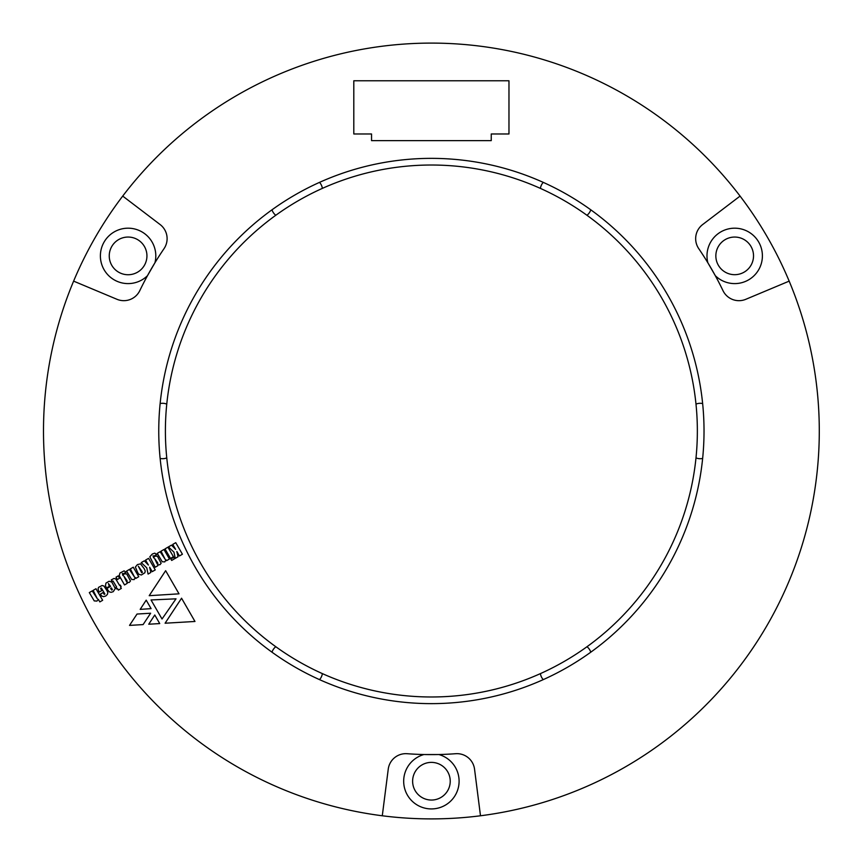 <?xml version="1.0" encoding="UTF-8"?>
<svg xmlns="http://www.w3.org/2000/svg" width="862" height="862" viewBox="0 0 862 862"><rect width="100%" height="100%" fill="white"/><g stroke="black" fill="none" stroke-linecap="round" stroke-linejoin="round"><path stroke-width="1.29" d="M322.366 188.379A265.992 265.992 0 0 1 586.99 646.726A265.992 265.992 0 0 1 166.765 404.106A265.992 265.992 0 0 1 322.366 188.379A11.087 11.087 0 0 0 319.522 182.367M272.004 209.8A11.087 11.087 0 0 0 275.786 215.274M543.265 182.367A11.087 11.087 0 0 0 540.42 188.379M586.99 215.274A11.087 11.087 0 0 0 590.772 209.8M702.649 403.567A11.087 11.087 0 0 0 696.011 404.106M696.011 457.894A11.087 11.087 0 0 0 702.649 458.433M590.772 652.2A11.087 11.087 0 0 0 586.99 646.726M540.42 673.621A11.087 11.087 0 0 0 543.265 679.633M319.522 679.633A11.087 11.087 0 0 0 322.366 673.621M275.786 646.726A11.087 11.087 0 0 0 272.004 652.2M160.138 458.433A11.087 11.087 0 0 0 166.765 457.894M166.765 404.106A11.087 11.087 0 0 0 160.138 403.567M353.808 80.78L508.968 80.78L508.968 133.976L491.243 133.976L491.243 140.625L371.544 140.625L371.544 133.976L353.808 133.976L353.808 80.78M148.081 574.06L150.839 572.465L149.632 567.185L152.218 571.657L155.246 569.911L148.566 558.361L145.549 560.106L148.415 565.063L144.331 560.817L141.239 562.606L146.777 567.864L148.081 574.06M137.812 572.81L138.739 574.243L141.346 574.997L144.848 572.788L145.236 571.021L144.266 568.78L140.56 563.867L137.403 564.599L135.366 567.067L137.812 572.81M117.372 579.512L119.559 578.251L118.202 575.902L116.014 577.163L117.372 579.512M118.396 590.114L121.316 588.423L120.475 586.957L121.122 586.58L120.238 585.039L119.581 585.417L115.691 578.865L113.946 578.477L111.284 579.889L112.168 581.43L113.041 581.042L116.661 587.108L115.928 587.528L116.812 589.058L117.544 588.649L118.396 590.114M135.83 578.413L138.76 576.721L133.254 567.196L130.334 568.888L134.515 577.109L129.429 569.416L126.585 571.064L131.638 579.436L134.127 579.609L135.312 577.508L135.83 578.413M124.516 584.942L127.199 583.391L126.94 582.561L129.257 582.443L130.474 580.966L126.714 573.909L124.096 573.887L122.91 575.568L122.35 573.499L123.212 573.876L126.067 572.228L124.096 570.87L119.926 573.058L119.236 575.611L124.516 584.942M181.559 598.217L194.974 621.47L165.095 623.215L181.559 598.217M140.183 609.369L146.195 600.146L151.098 608.637L140.183 609.369M162.024 619.002L151.033 599.963L176.02 598.821L162.024 619.002M99.82 601.913L102.653 600.286L95.973 588.724L93.139 590.362L97.255 598.616L92.234 590.89L89.314 592.582L94.249 600.911L96.943 601.083L98.3 599.316L99.82 601.913M106.834 588.53L109.129 591.763L110.993 592.334L113.224 591.698L115.303 588.53L111.758 582.012L109.14 581.247L105.961 583.078L105.455 585.751L106.522 587.97L109.291 586.375L108.386 583.509L110.584 586.375L106.834 588.53M129.526 625.403L137.026 614.046L150.624 613.227L143.103 624.584L129.526 625.403M704.028 431A272.64 272.64 0 0 1 295.073 667.113A272.64 272.64 0 0 1 295.073 194.887A272.64 272.64 0 0 1 704.028 431M147.477 275.689A323.616 323.616 0 0 1 154.934 262.77L147.477 275.689A27.703 27.703 0 0 1 102.944 267.511A27.703 27.703 0 0 1 125.583 228.301A27.703 27.703 0 0 1 154.934 262.77A323.616 323.616 0 0 1 164.028 248.655A17.736 17.736 0 0 0 160.116 224.551L122.716 196.083A387.9 387.9 0 0 1 740.07 196.083L702.659 224.551A17.736 17.736 0 0 0 698.748 248.655A323.616 323.616 0 0 1 722.981 290.634A17.736 17.736 0 0 0 745.813 299.297L789.172 281.131A387.9 387.9 0 0 1 480.49 815.775L474.542 769.152A17.736 17.736 0 0 0 455.621 753.711A323.616 323.616 0 0 1 423.932 754.53L438.844 754.53A27.703 27.703 0 0 1 454.026 797.188A27.703 27.703 0 0 1 408.75 797.188A27.703 27.703 0 0 1 423.932 754.53A323.616 323.616 0 0 1 407.155 753.711A17.736 17.736 0 0 0 388.245 769.152L382.286 815.775A387.9 387.9 0 0 1 73.615 281.131L116.973 299.297A17.736 17.736 0 0 0 139.795 290.634A323.616 323.616 0 0 1 147.477 275.689M100.315 594.155L101.727 596.03L103.505 596.655L105.735 596.019L107.405 594.392L107.793 592.647L107.007 590.707L103.871 586.009L102.147 585.492L98.57 587.345L98.052 588.94L99.141 592.119L101.738 590.61L100.606 588.455L101.339 588.024L104.895 593.993L104.248 594.381L102.998 592.603L100.315 594.155M175.266 558.361L178.035 556.766L176.829 551.486L179.415 555.968L182.421 554.234L175.751 542.683L172.745 544.407L175.611 549.374L171.506 545.118L168.413 546.907L173.962 552.165L175.266 558.361M170.493 558.404L173.434 556.701L167.928 547.187L164.998 548.889L170.493 558.404M171.678 560.44L174.609 558.738L173.768 557.272L170.827 558.975L171.678 560.44M159.729 623.582L148.738 624.217L154.772 614.994L159.729 623.582M149.201 595.685L165.644 570.687L179.016 593.832L149.201 595.685M155.203 567.228L157.886 565.677L157.627 564.847L159.944 564.718L161.14 563.263L157.401 556.184L154.783 556.184L153.598 557.854L153.037 555.785L153.899 556.162L156.755 554.514L154.783 553.156L152.337 554.007L149.816 556.787L155.203 567.228M166.517 560.688L169.448 559.018L163.942 549.493L161.022 551.174L165.202 559.384L160.116 551.702L157.261 553.35L162.239 561.755L164.814 561.895L165.989 559.794L166.517 560.688M111.079 589.112L110.648 588.38L111.467 587.916L112.383 589.683L111.726 590.061L111.079 589.112M126.466 581.548L123.945 576.258L126.8 580.266L127.188 581.139L126.466 581.548M157.143 563.834L154.632 558.544L157.487 562.541L157.875 563.414L157.143 563.834M141.68 572.767L138.34 566.215L141.971 571.398L142.413 572.336L141.68 572.767M146.939 255.895A18.845 18.845 0 0 0 123.277 237.675A18.845 18.845 0 0 0 111.704 265.194A18.845 18.845 0 0 0 146.939 255.895M450.233 781.22A18.845 18.845 0 0 0 426.324 763.075A18.845 18.845 0 0 0 433.101 799.979A18.845 18.845 0 0 0 450.233 781.22M753.528 255.895A18.845 18.845 0 0 0 732.334 237.201A18.845 18.845 0 0 0 716.441 260.572A18.845 18.845 0 0 0 753.528 255.895M382.286 815.775A387.9 387.9 0 0 0 480.49 815.775L474.542 769.152M122.716 196.083A387.9 387.9 0 0 0 73.615 281.131L116.973 299.297M789.172 281.131A387.9 387.9 0 0 0 740.07 196.083L702.659 224.551M715.309 275.689L707.853 262.77A27.703 27.703 0 0 1 737.204 228.301A27.703 27.703 0 0 1 759.842 267.511A27.703 27.703 0 0 1 715.309 275.689A323.616 323.616 0 0 1 722.981 290.634"/></g></svg>

